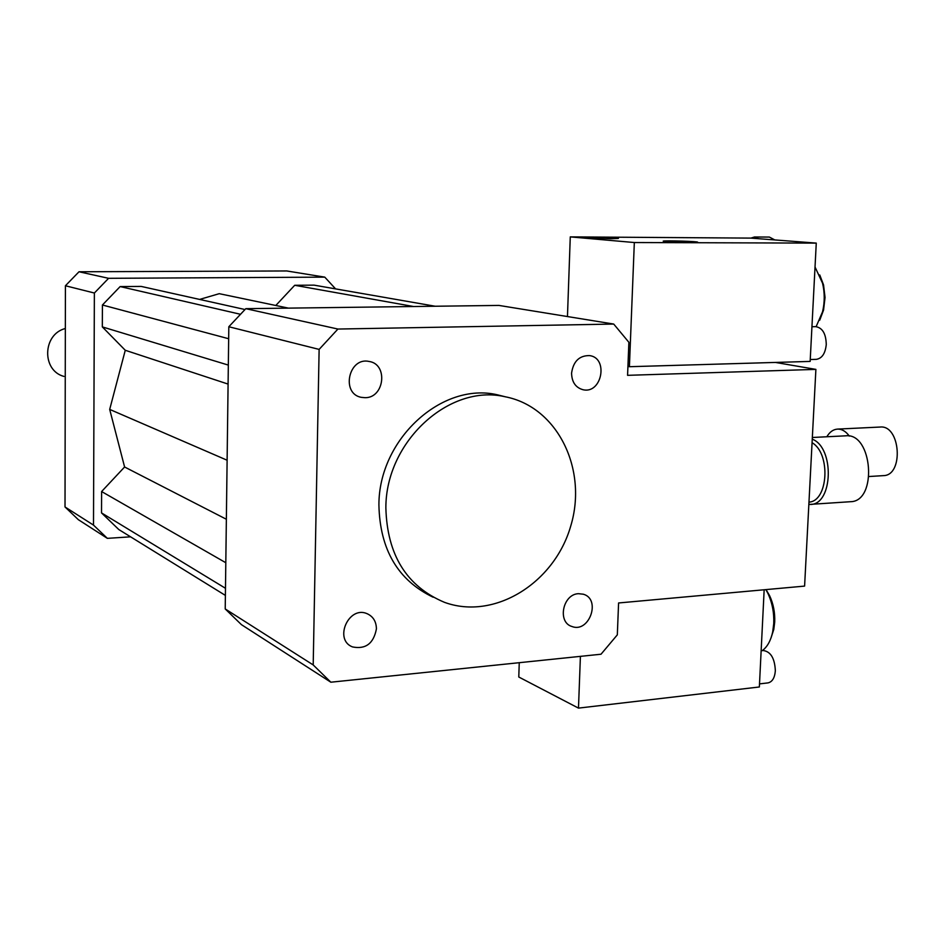 <?xml version="1.0" encoding="UTF-8"?>
<svg xmlns="http://www.w3.org/2000/svg" width="945" height="945" viewBox="0 0 945 945"><rect width="100%" height="100%" fill="white"/><g stroke="black" fill="none" stroke-linecap="round" stroke-linejoin="round"><path stroke-width="1.42" d="M365.148 397.691L361.403 397.361C340.672 393.817 348.646 356.667 369.129 361.462C388.277 364.132 384.52 397.951 365.148 397.691M571.571 373.18C573.296 361.392 579.261 355.521 589.491 355.592C608.663 357.742 602.036 393.947 583.254 389.789C575.729 387.769 571.831 382.241 571.571 373.18M578.458 593.684L583.348 594.216C601.315 599.165 589.29 633.327 571.961 626.511C557.148 622.353 562.712 594.192 578.458 593.684M376.417 628.886C373.629 643.51 365.668 649.534 352.52 646.923C333.538 639.812 348.622 605.391 367.062 613.671C373.157 616.447 376.275 621.515 376.417 628.886M808.849 504.465L850.571 501.7C877.751 501.511 872.601 432.479 845.728 435.822L812.334 437.488M810.42 504.441C833.053 504.724 834.742 447.576 812.251 439.165M808.967 502.126C828.328 501.24 830.915 453.316 812.062 442.721M815.889 369.389L804.597 586.101L618.585 602.969L617.321 634.851L601.02 654.223L330.844 682.207L241.436 624.657L225.217 608.946L228.82 326.746L245.806 308.672L498.948 305.424L613.718 324.064L628.886 342.303L627.574 375.33L815.889 369.389L775.384 362.431M385.867 507.855C385.69 441.539 449.383 383.635 504.949 396.723C557.373 406.598 587.979 469.192 570.756 525.963C554.502 582.994 494.412 620.629 444.469 602.331C406.657 586.408 387.119 554.916 385.867 507.855M433.117 597.216C397.963 580.336 379.89 549.6 378.91 504.996C378.697 439.201 441.976 381.768 497.235 394.774L505.445 396.817M330.844 682.207L313.197 664.937L319.127 349.402L337.92 329.049L613.718 324.064M225.217 608.946L313.197 664.937M228.82 326.746L319.127 349.402M245.806 308.672L337.92 329.049M335.581 288.886L324.773 277.133L108.581 278.314L94.37 293.021L93.496 525.101L107.352 538.355L130.599 536.831M244.932 309.511L141.171 286.418L120.157 286.571L102.414 304.999L102.32 326.899L125.272 350.276L109.691 409.409L124.598 466.995L101.611 491.542L101.517 512.911L118.834 529.566L225.394 595.409M288.461 308.129L219.24 293.682L199.608 299.423M435.172 306.239L314.071 285.142L294.71 285.284L275.798 305.483M108.581 278.314L79.002 271.77L65.418 285.756L65.016 506.969L78.329 519.667L107.352 538.355M94.37 293.021L65.418 285.756M93.496 525.101L65.016 506.969M324.773 277.133L286.748 270.955L79.002 271.77M294.71 285.284L413.591 306.523M125.272 350.276L228.088 384.083M109.691 409.409L227.119 460.227M102.32 326.899L228.324 365.089M102.414 304.999L228.666 338.735M120.157 286.571L240.184 314.212M101.517 512.911L225.489 588.298M101.611 491.542L225.808 562.724M124.598 466.995L226.363 519.254M65.335 328.517C42.537 334.176 41.545 370.546 63.929 376.417M869.069 476.516L883.421 475.63C904.011 475.559 900.538 424.659 880.138 427.045L837.459 429.101C833.171 429.443 829.639 431.995 826.851 436.767M849.307 436.094C845.846 431.31 841.9 428.983 837.459 429.101M610.505 238.707L585.073 237.443C586.302 236.687 621.019 237.738 618.325 238.459L610.505 238.707M690.051 242.487L663.189 241.129C664.453 240.337 700.316 241.483 697.528 242.227L690.051 242.487M774.817 239.935L769.36 237.065L754.488 236.994L750.932 238.105L570.272 236.888L634.331 242.534L816.267 243.101L758.752 238.707L754.488 236.994M758.752 238.707L750.932 238.105M810.255 359.525L816.315 359.348C821.996 358.45 825.304 353.524 826.261 344.582C826.013 333.727 822.481 327.75 815.689 326.651L811.944 326.734M634.331 242.534L629.405 366.707L810.149 361.415L816.267 243.101M819.728 320.19L823.556 310.066L825.044 297.474L823.544 284.917L819.752 274.96M816.137 326.663L822.552 311.803C824.796 302.246 824.784 292.714 822.552 283.205L815.039 267.033M629.405 366.707L627.929 366.412M567.461 316.551L570.272 236.888M759.508 683.885L767.942 682.904C772.254 681.971 774.723 677.919 775.349 670.761C774.758 658.346 770.73 651.589 763.265 650.526L761.15 650.751M580.407 656.362L578.482 708.112L759.355 686.98L764.162 589.763M771.108 637.674L773.801 629.37L774.711 622.046C775.077 612.573 773.364 603.76 769.573 595.61L766.041 589.597M762.272 650.632C767.34 646.9 770.813 640.627 772.715 631.803L773.754 623.476C774.168 612.703 772.219 602.686 767.919 593.425L765.875 589.609M578.482 708.112L518.781 677.01L519.254 662.693M504.949 396.723L497.235 394.774M823.544 284.917L822.552 283.205M823.556 310.066L822.552 311.803M769.573 595.61L767.919 593.425M773.801 629.37L772.715 631.803"/></g></svg>
